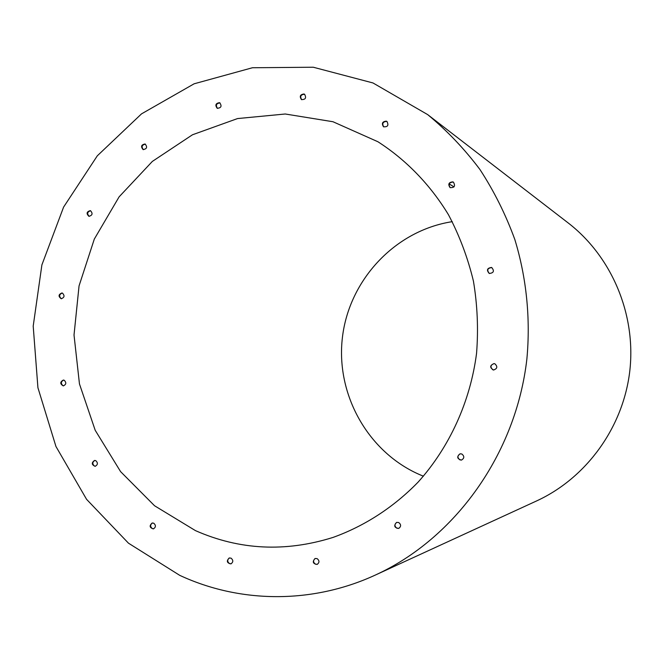 <?xml version="1.0" encoding="UTF-8"?>
<svg xmlns="http://www.w3.org/2000/svg" width="664" height="664" viewBox="0 0 664 664"><rect width="100%" height="100%" fill="white"/><g stroke="black" fill="none" stroke-linecap="round" stroke-linejoin="round"><path stroke-width="1" d="M90.57 210.729C87.258 211.891 86.801 213.767 89.208 216.356M145.375 144.146C141.872 144.918 141.208 146.761 143.391 149.674M220.033 102.961L219.967 102.937C216.315 103.393 215.476 105.203 217.46 108.373M304.751 94.388L304.427 94.255C300.734 94.628 299.813 96.446 301.663 99.691M387.112 121.612L386.631 121.396C382.837 121.728 381.866 123.554 383.709 126.882M453.562 182.251L453.114 182.06C449.105 182.409 448.15 184.293 450.233 187.704M491.825 267.575L491.816 267.575C487.426 268.123 486.621 270.107 489.401 273.526M62.217 293.04C59.187 294.393 58.855 296.268 61.221 298.659L61.495 298.75M63.636 380.082C60.872 381.592 60.648 383.46 62.955 385.693L63.553 385.859M94.852 460.434C92.304 462.078 92.18 463.945 94.462 466.053L95.4 466.261M152.454 522.966C150.072 524.726 150.031 526.602 152.322 528.602L153.608 528.818M229.42 557.934C227.154 559.785 227.188 561.678 229.503 563.611L231.13 563.794M315.242 558.449C312.985 560.366 313.059 562.284 315.45 564.192L317.334 564.334M396.757 522.352C394.333 524.303 394.383 526.261 396.898 528.237L398.865 528.361M460.21 453.786C457.305 455.629 457.205 457.654 459.92 459.878L461.58 460.061M494.149 363.606C490.372 364.993 489.957 367.067 492.912 369.831L493.684 370.014M494.846 363.781C497.817 366.594 497.386 368.669 493.543 370.014C489.617 367.574 489.775 365.432 494.008 363.59L494.846 363.781M461.804 453.977C464.551 456.251 464.426 458.293 461.43 460.094C457.031 458.849 456.575 456.749 460.061 453.811L461.804 453.977M398.674 522.493C401.23 524.543 401.239 526.527 398.682 528.428C394.3 527.739 393.594 525.73 396.574 522.41L398.674 522.493M317.093 558.598C319.55 560.624 319.558 562.566 317.126 564.425C312.902 563.769 312.196 561.802 315.026 558.515L317.093 558.598M231.022 558.125C233.413 560.2 233.371 562.117 230.889 563.885C226.864 563.006 226.291 561.038 229.171 558.001L231.022 558.125M153.716 523.182C156.082 525.357 155.957 527.257 153.343 528.901C149.549 527.681 149.159 525.722 152.172 523.016L153.716 523.182M95.765 460.642C98.123 462.933 97.898 464.825 95.101 466.311C91.557 464.725 91.375 462.766 94.554 460.451L95.765 460.642M64.209 380.248C66.583 382.68 66.259 384.556 63.246 385.875C59.951 383.916 59.984 381.974 63.329 380.057L64.209 380.248M62.466 293.123C64.881 295.729 64.45 297.596 61.188 298.725C58.15 296.393 58.399 294.476 61.918 292.973L62.466 293.123M491.543 267.459L491.692 267.517C494.572 270.995 493.759 272.979 489.26 273.477C486.314 270.09 487.077 268.082 491.543 267.459M452.806 181.87L453.412 182.152C455.604 186.003 454.491 187.829 450.076 187.613C447.793 184.21 448.698 182.301 452.806 181.87M386.265 121.155L386.938 121.479C388.921 125.322 387.784 127.09 383.518 126.774C381.435 123.454 382.348 121.578 386.265 121.155M303.996 93.989L304.535 94.238C306.594 97.898 305.564 99.675 301.439 99.575C299.315 96.346 300.169 94.487 303.996 93.989M219.469 102.688L219.792 102.82C222.042 106.198 221.178 108.016 217.203 108.265C214.912 105.144 215.667 103.285 219.469 102.688M145.051 144.005L145.109 144.022C147.599 147.076 146.935 148.927 143.109 149.591C140.594 146.578 141.241 144.71 145.051 144.005M90.52 210.712C92.993 213.517 92.462 215.385 88.91 216.306C86.137 213.601 86.594 211.716 90.279 210.637L90.52 210.712M375.45 575.007L536.645 500.913C586.453 478.014 623.347 427.243 629.829 370.703C636.178 314.147 611.586 256.404 568.176 222.938L427.682 114.615L372.985 82.959L313.275 67.23L252.444 67.745L194.129 83.797L141.523 113.859L97.309 155.816L63.595 207.102L41.898 264.878L33.2 326.124L37.923 387.718L55.95 446.49L86.569 499.32L128.476 543.185L179.703 575.331C239.455 603.186 311.864 604.381 375.45 575.007C455.205 538.487 516.053 453.869 526.876 359.025C530.636 318.504 526.519 277.842 514.849 239.571C505.76 214.613 494.124 191.257 479.939 169.503C464.451 148.894 447.03 130.6 427.682 114.615M195.465 530.627C239.563 550.066 285.412 552.332 333.021 537.425C364.561 526.087 393.669 507.271 418.154 482.072C449.561 447.071 470.311 401.62 476.561 353.314C478.462 329.037 477.416 304.967 473.432 281.129C467.796 257.732 459.48 235.604 448.474 214.754C430.255 184.716 406.102 159.85 377.899 141.739L332.979 121.736L285.263 114L237.554 118.565L192.477 134.775L152.346 161.418L119.113 196.843L94.313 239.073L79.049 285.91L74.019 335.005L79.464 383.941L95.201 430.28L120.599 471.631L154.546 505.752L195.465 530.627M452.275 221.66C395.113 230.458 349.173 279.926 342.433 337.295C335.469 394.64 368.454 453.537 421.914 475.59L423.408 476.188M454.01 186.891L449.204 183.945"/></g></svg>
